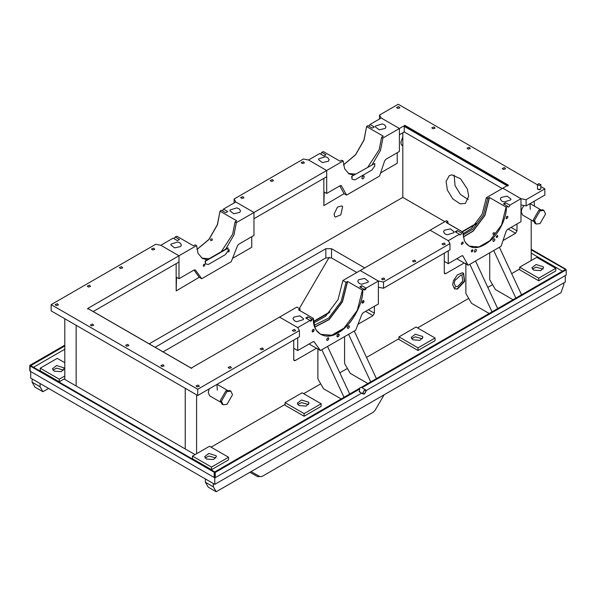 <?xml version="1.0" encoding="UTF-8"?>
<svg xmlns="http://www.w3.org/2000/svg" width="596" height="596" viewBox="0 0 596 596"><rect width="100%" height="100%" fill="white"/><g stroke="black" fill="none" stroke-linecap="round" stroke-linejoin="round"><path stroke-width="0.89" d="M356.795 272.499L331.518 257.904L325.833 257.904L163.081 351.871M30.709 371.554L30.709 378.11L214.776 484.384L565.291 282.012L565.291 275.583M364.752 267.909L331.518 248.718L325.833 248.718L155.124 347.282M562.453 271.187L531.207 253.151M64.793 349.249L33.547 367.285M214.776 477.426L214.776 484.384M216.192 491.76L208.242 487.17L205.397 482.246L205.397 478.968L213.353 483.557L213.353 486.843L216.192 491.76L561.03 292.673L563.868 284.471L563.868 282.832M205.397 482.246L213.353 486.843M42.919 391.721L34.97 387.132L32.132 382.215L32.132 378.929L40.081 383.526L40.081 386.804L42.919 391.721L48.604 388.443M32.132 382.215L40.081 386.804M206.395 459.047L213.487 459.561L216.341 456.663L216.102 455.717L208.876 453.437L204.689 456.663L206.395 459.047M215.879 457.974L208.876 456.059L205.151 457.974M192.478 456.089L192.478 458.719L211.505 469.7L228.551 459.866L228.551 457.236L209.516 446.255L192.478 456.089L211.505 467.078L228.551 457.236M211.505 469.7L211.505 467.078M298.991 405.578L306.083 406.092L308.937 403.201L308.706 402.255L301.472 399.976L297.285 403.201L298.991 405.578M308.475 404.513L301.472 402.598L297.747 404.513M285.074 402.628L285.074 405.25L304.109 416.239L321.147 406.397L321.147 403.775L302.12 392.786L285.074 402.628L304.109 413.617L321.147 403.775M304.109 416.239L304.109 413.617M412.901 339.817L419.986 340.331L422.84 337.44L422.609 336.494L415.375 334.214L411.195 337.44L412.901 339.817M422.378 338.751L415.375 336.837L411.657 338.751M398.977 336.867L398.977 339.489L418.012 350.478L435.058 340.636L435.058 338.014L416.023 327.025L398.977 336.867L418.012 347.855L435.058 338.014M418.012 350.478L418.012 347.855M533.621 270.122L540.714 270.636L543.559 267.746L543.328 266.799L536.102 264.52L531.915 267.746L533.621 270.122M543.105 269.057L536.102 267.142L532.377 269.057M519.705 267.172L519.705 269.794L538.732 280.783L555.777 270.942L555.777 268.319L536.743 257.33L519.705 267.172L538.732 278.161L555.777 268.319M538.732 280.783L538.732 278.161M54.147 371.144L61.232 371.658L64.085 368.768L63.854 367.814L56.62 365.534L52.441 368.768L54.147 371.144M63.623 370.079L56.62 368.164L52.895 370.079M64.793 362.696L57.268 358.352L40.223 368.186L40.223 370.816L59.257 381.805L64.793 378.602M59.257 381.805L59.257 379.175L64.793 375.979M40.223 368.186L59.257 379.175M214.202 477.493L30.143 371.226L30.143 365.974L30.709 365.646L214.776 471.92L214.202 472.248L214.202 477.493L214.776 477.165M30.143 365.974L214.202 472.248M565.857 269.615L531.207 249.866M531.207 249.21L565.857 269.221M361.936 387.735L566.2 269.809L565.515 269.414L361.258 387.348L362.219 387.892M359.79 392.086L359.381 389.836L359.835 388.95L215.23 472.442L215.23 477.687L361.645 393.159M566.2 269.809L566.2 275.054L366.138 390.566M215.23 477.687L214.545 477.299L214.545 472.047L215.23 472.442M214.545 472.047L359.157 388.555L359.835 388.95M30.485 371.025L29.8 370.63L29.8 365.385L30.485 365.78L64.793 345.971M29.8 365.385L64.793 345.181M462.764 281.074L457.646 286.594L455.56 286.43L454.227 283.487L454.785 280.649L460.954 275.002L461.989 275.3L462.764 281.074M220.52 402.106L209.658 395.833L208.242 392.704L209.166 388.89M533.539 221.384L522.677 215.111L521.262 211.982L521.858 208.972L523.899 205.493M534.47 206.149L534.128 201.277M464.664 281.327L457.475 289.09L454.539 288.851L452.662 284.717L453.444 280.723L457.259 274.987L462.123 272.782L463.576 273.199L464.664 281.327M463.435 273.124L464.381 281.163L457.192 288.926L454.398 288.769M462.936 274.272L462.243 274.235M462.399 283.569L462.779 282.556L462.31 283.547M454.614 287.451L455.299 287.488M455.143 278.153L454.77 279.166L455.232 278.176M444.288 261.346L448.259 263.641L448.259 250.849M293.739 348.265L297.717 350.56L297.717 337.768L297.717 350.56L312.967 341.754L297.717 350.56M64.793 318.748L64.793 379.421L185.229 448.959L185.229 388.279L185.229 448.959L195.034 454.614M530 203.661L530.328 209.42M216.974 384.383L217.309 390.142M531.207 260.526L531.207 220.036M519.705 268.975L511.673 273.609M492.572 284.635L487.811 287.384M468.717 298.41L417.587 327.927M398.977 338.67L366.525 357.406M347.423 368.44L339.824 372.828M320.723 383.854L303.684 393.688M285.074 404.431L211.081 447.156M196.591 453.712L196.591 394.835M293.739 340.063L293.739 359.746L294.156 360.662L295.162 360.565L316.461 348.265M357.995 324.284L372.992 315.627L374.407 313.168L374.407 306.284M444.288 253.144L444.288 272.826L444.705 273.743L445.704 273.646L464.172 262.985M503.024 240.553L515.585 233.304L517 230.846L517 223.954M334.073 214.12L337.492 207.058L341.836 205.925L342.611 206.67L340.8 214.843L335.406 217.056L334.632 216.311L334.073 214.12M402.814 145.811L401.421 144.783L400.825 142.451L402.814 136.797M402.814 132.774L402.814 197.388L149.156 343.84M76.154 385.985L76.154 325.304L76.154 385.985M176.14 263.641L176.14 277.088L178.986 278.727L194.236 269.928L195.458 270.033L201.709 278.727L231.248 261.674L237.499 245.761L238.72 244.241L253.97 235.435L253.97 212.474L236.359 222.643L233.93 235.055L225.705 249.128M323.851 178.368L323.851 191.815L326.69 193.454L340.182 185.661L341.463 185.848L346.574 195.093L379.525 176.073L384.636 160.92L385.91 159.259L399.409 151.473L399.409 128.512L382.93 138.026L380.494 150.438L372.276 164.511M454.13 175.075L455.053 185.624L460.492 194.505L468.247 199.533M468.717 196.077L465.387 203.43L460.164 203.854L452.818 198.93L447.38 190.049L446.084 181.348L449.317 175.604L451.902 174.859L460.552 178.778L467.324 188.984L468.717 196.077M402.814 197.388L444.854 221.66M447.946 223.448L462.123 231.628M497.809 236.448C497.064 237.67 496.528 237.819 496.192 236.91L497.466 235.301L497.809 236.448M496.446 237.461L496.192 236.91M472.941 250.812C472.196 252.026 471.652 252.175 471.324 251.266L472.598 249.657L472.941 250.812M471.578 251.825L471.324 251.266M471.838 250.067L471.399 250.819L471.823 250.074M463.241 243.287L461.572 244.531L461.386 243.19L462.824 241.879L463.241 243.287M476.39 249.858C476.338 251.318 475.75 252.056 474.632 252.078L474.371 251.713C474.662 249.806 475.332 249.188 476.39 249.858L476.13 249.493M494.367 238.758C495.202 239.331 495.03 240.188 493.861 241.335L493.354 241.477C492.497 240.501 492.832 239.599 494.367 238.758L494.606 238.825M506.63 216.482L507.837 216.341L507.673 217.912L506.183 218.777L506.63 216.482M472.397 246.662L470.579 246.118L472.457 246.789M494.687 233.021C494.725 234.064 494.211 234.504 493.138 234.325L492.862 234.027C493.034 232.716 493.637 232.38 494.687 233.021L494.613 232.902M450.323 228.886L444.273 230.265L443.528 231.829L445.078 233.99L447.335 234.764L453.921 232.686L454.13 231.829L450.323 228.886M507.136 196.091L501.08 197.47L500.335 199.027L501.892 201.195L504.149 201.97L510.727 199.891L510.943 199.027L507.136 196.091M508.045 207.006L507.74 206.343C508.135 207.43 508.775 207.244 509.662 205.799L509.789 205.166L505.527 202.7L504.507 204.473M505.527 202.7L503.478 203.884L507.74 206.343L506.093 207.095L501.541 225.057L489.808 240.717L478.938 246.945L469.149 246.103L465.454 242.542L464.269 240.277M462.921 233.826L471.362 228.603L482.142 214.217L486.329 197.716L502.8 188.202L520.978 198.699L502.8 188.202L508.254 185.058L404.863 125.361L399.409 128.512L381.224 118.015L370.034 124.475L374.295 126.933L372.254 128.118L367.993 125.659L366.615 126.456L364.037 140.12L355.551 154.878L343.49 164.928M360.774 287.451L361.794 285.685L366.056 288.144L378.385 281.029L383.496 282.012L449.965 243.637L448.259 240.68L430.081 230.19L446.56 220.676L447.864 221.429L446.188 222.494L462.809 232.09L464.306 240.374L465.543 242.743C471.302 249.866 479.452 249.255 490.001 240.911C498.956 233.714 506.876 217.361 506.362 207.14M509.789 205.166L520.978 198.699L520.978 221.66L507.487 229.453L506.205 231.114L501.094 246.26L468.143 265.28L456.782 258.724M468.143 265.28L462.757 255.751M462.377 255.662L463.032 256.042L461.758 255.855L448.259 263.641M313.734 322.965L325.565 316.275L338.044 299.624L342.879 280.537L430.081 230.19L448.259 240.68L459.456 234.221L455.195 231.762L457.236 230.577L461.498 233.043L462.876 232.246M447.864 221.429L447.954 223.515M494.538 233.93L493.793 234.414M457.236 230.577L456.216 232.351M461.498 233.043L461.371 233.677C460.485 235.122 459.844 235.308 459.456 234.221L459.754 234.884M463.017 234.98L472.665 229.356L483.453 214.97L487.632 198.468L489.48 197.507L506.093 207.095M486.329 197.716L487.632 198.468M362.003 178.644C363.038 179.135 363.784 178.487 364.238 176.692L364.096 176.118C362.659 175.827 361.958 176.669 362.003 178.644L362.204 178.845M379.168 129.809L385.217 128.431L385.962 126.874L384.405 124.706L382.148 123.931L375.569 126.009L375.353 126.874L379.168 129.809M322.354 162.604L328.411 161.233L329.148 159.668L327.599 157.508L325.341 156.733L318.763 158.804L318.547 159.668L322.354 162.604M320.723 154.126L321.743 152.352L326.005 154.818L323.963 155.996L319.702 153.537L308.512 159.996L326.69 170.493L326.69 193.454M353.815 175.164L348.988 173.853L344.6 168.713L343.162 160.98L326.69 170.493L308.512 159.996L303.394 159.013L234.086 199.027L235.792 201.977L253.97 212.474L326.69 170.493L326.69 176.729L253.97 218.71L253.97 212.474L235.792 201.977L223.463 209.099L227.724 211.558L225.683 212.735L221.421 210.276L220.043 211.073L217.465 224.744L208.98 239.503L196.918 249.553M341.188 185.565L340.8 185.468M366.615 126.456L363.947 140.03L355.507 154.759L343.475 164.861M321.743 152.352L323.397 151.6L340.011 161.196L341.858 160.227L343.162 160.98M324.187 192.009L323.874 205.642L344.071 193.648L346.574 195.093M382.93 138.026L381.626 137.266L383.303 136.201L366.682 126.605M381.626 137.266L379.19 149.678L367.866 167.059M369.013 126.248L370.034 124.475M355.618 174.129L348.347 173.451M339.102 335.526L337.209 336.934L337.001 335.414L338.625 333.931L339.102 335.526M314.047 330.683L312.371 331.92L312.192 330.579L313.623 329.268L314.047 330.683M328.739 338.133C328.679 339.601 328.091 340.338 326.981 340.353L326.712 339.988C327.003 338.088 327.681 337.47 328.739 338.133L328.47 337.768M348.884 325.781C349.718 326.355 349.547 327.211 348.377 328.359L347.87 328.5C347.014 327.532 347.356 326.623 348.884 325.781L349.122 325.848M362.688 300.846L363.888 300.697L363.724 302.276L362.234 303.133L362.688 300.846M299.781 315.805L293.724 317.184L292.979 318.748L294.536 320.909L296.793 321.684L303.371 319.605L303.587 318.748L299.781 315.805M364.543 278.414L358.487 279.792L357.742 281.357L359.299 283.517L361.556 284.292L368.134 282.213L368.35 281.357L364.543 278.414M366.056 288.144L365.937 288.784C365.043 290.23 364.402 290.408 364.014 289.321L364.312 289.984M361.794 285.685L359.753 286.862L364.014 289.321L362.42 290.043L357.265 310.412L343.952 328.165L331.629 335.228L320.529 334.274L316.342 330.236L314.993 327.658M174.151 238.75L175.179 236.977L179.441 239.436L177.392 240.62L173.131 238.154L160.801 245.276L155.69 244.293L51.159 304.638L197.73 389.262L299.423 330.549L297.717 327.599L279.539 317.102L296.86 307.104L299.989 308.907L298.536 309.838L313.34 318.383L315.031 327.755L316.424 330.437C322.957 338.506 332.195 337.813 344.145 328.359C354.3 320.201 363.277 301.673 362.688 290.088L378.385 281.029L360.207 270.532L378.385 281.029L378.385 303.982L363.135 312.788L361.914 314.308L355.663 330.221L320.439 350.56L309.078 344.004M449.965 243.637L449.965 249.866L383.496 288.24L378.385 287.257L378.385 281.029L378.385 303.982L363.135 312.788L361.914 314.308L355.663 330.221L320.439 350.56L313.973 341.657M320.439 350.56L314.189 341.858L312.967 341.754L314.189 341.858L313.682 341.568M207.244 259.789L202.416 258.478L198.028 253.337L196.591 245.604L87.746 308.445L191.137 368.142L279.539 317.102L297.717 327.599L310.047 320.484L305.785 318.026L307.827 316.841L312.088 319.3L313.414 318.54C312.311 333.253 325.863 341.076 338.051 332.769C350.239 326.995 363.791 303.528 362.688 290.088M299.989 308.907L300.041 310.71M307.827 316.841L306.806 318.614M312.088 319.3L311.961 319.94C311.075 321.386 310.434 321.564 310.047 320.484L310.345 321.147M314.204 325.252L328.687 318.078L341.165 301.427L346.008 282.34L347.624 281.498L362.42 290.043M342.879 280.537L346.008 282.34M212.198 240.158L211.446 240.642M210.522 240.255C210.492 239.227 211.006 238.795 212.064 238.951L212.34 239.257C212.183 240.575 211.573 240.911 210.522 240.255L210.589 240.382M203.296 266.107C204.033 266.457 204.57 265.987 204.897 264.706L204.793 264.296C203.765 264.088 203.266 264.691 203.296 266.107L203.437 266.241M233.729 213.77L239.786 212.4L240.531 210.835L238.974 208.675L236.716 207.9L230.138 209.971L229.922 210.835L233.729 213.77M228.924 251.817L229.311 249.739L228.901 249.866C227.814 251.162 227.821 251.817 228.924 251.817L228.313 251.885M174.65 247.884L180.7 246.506L181.445 244.949L179.895 242.781L177.638 242.006L171.052 244.084L170.843 244.949L174.65 247.884M93.2 311.529L178.986 262.002L178.986 255.773L160.801 245.276L178.986 255.773L178.986 278.727M220.043 211.073L217.376 224.647L208.935 239.383L196.911 249.486M175.179 236.977L176.826 236.225L193.439 245.813L195.287 244.852L196.591 245.604M176.483 277.289L176.192 290.9L199.206 277.289L201.709 278.727M236.359 222.643L235.055 221.891L236.731 220.825L220.11 211.23M235.055 221.891L232.619 234.303L221.295 251.676M222.442 210.872L223.463 209.099M209.047 258.746L201.783 258.075M153.612 248.115L151.451 249.046L152.658 249.985L154.751 249.322L153.612 248.115M294.498 329.454L292.338 330.385L293.545 331.324L295.646 330.661L294.498 329.454M198.207 385.046L196.047 385.985L197.254 386.916L199.347 386.26L198.207 385.046M57.313 303.707L55.152 304.638L56.367 305.577L58.46 304.914L57.313 303.707M121.509 266.643L119.349 267.582L120.563 268.513L122.657 267.85L121.509 266.643M89.415 285.179L87.254 286.11L88.461 287.041L90.555 286.385L89.415 285.179M92.536 324.045L90.376 324.976L91.59 325.908L93.684 325.252L92.536 324.045M127.76 344.376L125.6 345.315L126.814 346.246L128.907 345.583L127.76 344.376M162.984 364.715L160.823 365.646L162.03 366.585L164.124 365.922L162.984 364.715M230.302 366.518L228.141 367.449L229.356 368.388L231.449 367.725L230.302 366.518M262.404 347.982L260.236 348.921L261.45 349.852L263.544 349.196L262.404 347.982M191.763 368.432L88.372 308.743L87.746 309.1M51.159 304.638L51.159 310.874L197.73 395.491L299.423 336.785L299.423 330.549M197.73 395.491L197.73 389.262M303.304 161.687L301.144 162.619L302.351 163.557L304.444 162.894L303.304 161.687M272.342 179.56L270.182 180.499L271.396 181.43L273.49 180.774L272.342 179.56M242.803 196.62L240.642 197.552L241.849 198.49L243.943 197.827L242.803 196.62M234.086 202.968L234.086 199.027M383.69 277.959L381.529 278.891L382.736 279.829L384.837 279.166L383.69 277.959M414.652 260.087L412.492 261.018L413.698 261.957L415.792 261.294L414.652 260.087M444.191 243.026L442.031 243.965L443.245 244.896L445.339 244.241L444.191 243.026M383.496 288.24L383.496 282.012M499.388 247.243L521.545 294.804L515.868 298.082L493.712 250.521L499.388 247.243M513.029 299.721L495.418 289.552L489.733 279.718L489.733 252.816M475.533 261.018L497.69 308.579L492.005 311.857L469.849 264.296L475.533 261.018M489.167 313.496L471.555 303.327L465.871 293.493L465.871 263.313M327.539 346.462L349.696 394.016L344.019 397.301L321.862 349.74L327.539 346.462M341.173 398.94L323.561 388.771L317.884 378.929L317.884 348.757M354.24 331.048L376.396 378.602L370.719 381.887L348.563 334.326L354.24 331.048M367.874 383.526L350.262 373.357L344.585 363.515L344.585 336.621M251.087 471.615L260.065 476.644L262.054 476.435L318.204 444.02L373.141 412.298L375.137 410.204L384.115 394.813M249.903 472.3L257.725 476.681L259.737 476.457M329.23 257.248L299.326 308.527M352.027 176.595L352.027 179.217L354.866 179.873L371.911 170.031L374.75 166.098L374.75 163.475L351.685 176.401L352.027 179.217M374.75 163.475L351.685 176.401M205.456 263.842L205.113 261.018L227.843 247.899L228.179 250.722L225.34 254.656L208.295 264.497L205.456 263.842L205.456 261.212L228.179 248.092M475.675 224.2L462.407 231.859M476.293 223.448L462.064 231.665M329.23 312.684L313.578 321.721M329.96 311.872L313.541 321.356M251.758 236.709L251.758 247.273L232.544 258.366M176.14 277.088L176.192 290.9M199.206 277.289L194.013 270.055M362.979 392.846L363.411 393.814L364.469 393.71L365.959 391.125L365.519 390.157L364.469 390.261L362.979 392.846M366.182 390.998L365.676 389.888L364.469 390.007L362.755 392.973L363.255 394.083L364.469 393.963L366.182 390.998M361.31 387.378L360.207 387.549L359.165 388.562M344.071 193.648L339.78 185.892M323.851 191.815L323.874 205.642M397.227 152.732L397.227 163.289L380.598 172.892M401.607 145.037L402.814 144.992M545.549 214.031L540.013 223.627L536.095 224.014L534.47 220.431L540.013 210.835L543.924 210.448L545.549 214.031M536.095 224.014L534.955 223.358L533.338 219.775L538.873 210.179L542.792 209.792L543.924 210.448M232.529 394.753L226.987 404.349L223.068 404.736L221.451 401.153L226.987 391.557L230.905 391.17L232.529 394.753M223.068 404.736L221.935 404.081L220.311 400.497L225.854 390.902L229.765 390.514L230.905 391.17M297.717 327.599L313.414 318.54M339.243 334.781C338.446 337.023 337.656 337.478 336.859 336.159C337.656 333.924 338.446 333.469 339.243 334.781M314.174 330.02C313.474 332.002 312.766 332.404 312.066 331.242C312.766 329.26 313.474 328.858 314.174 330.02M328.776 338.454C328.076 340.428 327.375 340.837 326.668 339.675C327.375 337.694 328.076 337.291 328.776 338.454M349.435 326.534C348.727 328.508 348.027 328.91 347.326 327.748C348.027 325.774 348.727 325.364 349.435 326.534M364.037 301.233C363.337 303.208 362.629 303.617 361.928 302.455C362.629 300.473 363.337 300.071 364.037 301.233M540.848 184.596L538.687 183.665L537.473 184.596L537.473 188.857L537.965 189.55L540.781 189.133L540.848 184.596L539.633 185.535L537.54 184.872L398.27 104.24L379.525 115.065L381.224 118.015L399.409 128.512L399.409 134.741L404.237 131.954L502.234 188.53M398.746 106.587L396.586 107.518L397.793 108.457L399.886 107.794L398.746 106.587M433.97 126.918L431.802 127.857L433.016 128.788L435.11 128.133L433.97 126.918M469.186 147.257L467.026 148.188L468.24 149.127L470.333 148.464L469.186 147.257M504.41 167.588L502.249 168.526L503.464 169.458L505.557 168.802L504.41 167.588M544.841 188.857L544.841 195.093L526.089 205.918L520.978 204.935L520.978 198.699L526.089 199.682L544.841 188.857L540.848 186.555M404.237 131.954L404.237 126.382L404.863 125.361M508.254 185.714L404.863 126.017M507.628 186.071L404.237 126.382M379.525 118.999L379.525 115.065M526.089 205.918L526.089 199.682M537.473 188.857L539.633 189.796L540.848 188.857M331.518 248.718L331.518 257.904M325.833 248.718L325.833 257.904M517 230.846L511.04 227.396M515.585 233.304L508.194 229.043M445.704 273.646L444.288 272.826M372.992 315.627L365.601 311.365M295.162 360.565L293.739 359.746M374.407 313.168L368.447 309.726M463.323 237.052L473.187 231.121L484.928 215.461L489.48 197.507M463.293 236.88L473.082 230.995L484.772 215.394L489.309 197.507M314.792 327.13L329.156 319.62L342.462 301.867L347.624 281.498M314.733 326.973L329.044 319.493L342.313 301.792L347.453 281.498M472.263 247.265L472.844 247.593M358.993 391.624L363.255 394.083M361.422 387.43L365.676 389.888M530.082 203.616L540.371 209.554M217.056 384.338L227.344 390.276"/></g></svg>
